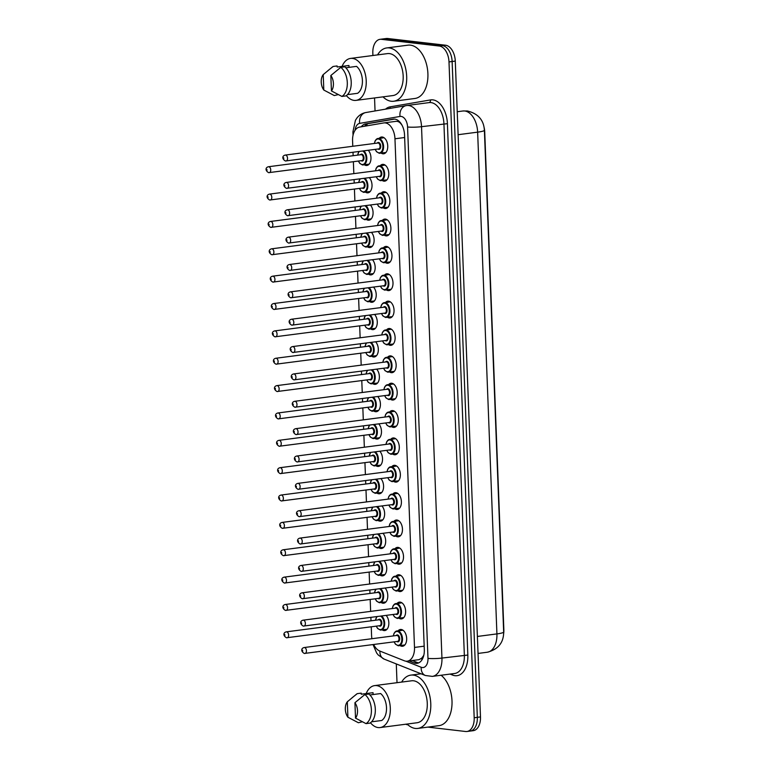 <?xml version="1.0" encoding="UTF-8"?>
<svg xmlns="http://www.w3.org/2000/svg" width="770" height="770" viewBox="0 0 770 770"><rect width="100%" height="100%" fill="white"/><g stroke="black" fill="none" stroke-linecap="round" stroke-linejoin="round"><path stroke-width="1.16" d="M368.262 150.275A8.46 5.121 82.6 0 1 370.919 159.371A8.46 5.121 82.6 0 1 366.876 165.463A8.46 5.121 82.6 0 1 366.106 165.473A8.46 5.121 82.6 0 1 364.364 164.79M369.311 177.639A8.46 5.121 82.6 0 1 371.977 186.725A8.46 5.121 82.6 0 1 367.925 192.827A8.46 5.121 82.6 0 1 367.155 192.827A8.46 5.121 82.6 0 1 365.413 192.144M370.36 204.993A8.46 5.121 82.6 0 1 373.026 214.089A8.46 5.121 82.6 0 1 368.984 220.181A8.46 5.121 82.6 0 1 368.214 220.191A8.46 5.121 82.6 0 1 366.462 219.508M371.419 232.357A8.46 5.121 82.6 0 1 374.076 241.443A8.46 5.121 82.6 0 1 370.033 247.545A8.46 5.121 82.6 0 1 369.263 247.545A8.46 5.121 82.6 0 1 367.511 246.872M372.468 259.711A8.46 5.121 82.6 0 1 375.125 268.807A8.46 5.121 82.6 0 1 371.082 274.9A8.46 5.121 82.6 0 1 370.312 274.909A8.46 5.121 82.6 0 1 368.57 274.226M373.517 287.075A8.46 5.121 82.6 0 1 376.174 296.171A8.46 5.121 82.6 0 1 372.131 302.264A8.46 5.121 82.6 0 1 371.361 302.264A8.46 5.121 82.6 0 1 369.619 301.59M374.567 314.43A8.46 5.121 82.6 0 1 377.233 323.525A8.46 5.121 82.6 0 1 373.181 329.618A8.46 5.121 82.6 0 1 372.411 329.627A8.46 5.121 82.6 0 1 370.668 328.944M375.616 341.793A8.46 5.121 82.6 0 1 378.282 350.889A8.46 5.121 82.6 0 1 374.239 356.982A8.46 5.121 82.6 0 1 373.469 356.982A8.46 5.121 82.6 0 1 371.717 356.308M376.674 369.157A8.46 5.121 82.6 0 1 379.331 378.243A8.46 5.121 82.6 0 1 375.288 384.336A8.46 5.121 82.6 0 1 374.518 384.346A8.46 5.121 82.6 0 1 372.767 383.662M377.724 396.512A8.46 5.121 82.6 0 1 380.38 405.607A8.46 5.121 82.6 0 1 376.338 411.7A8.46 5.121 82.6 0 1 375.567 411.7A8.46 5.121 82.6 0 1 373.825 411.026M378.773 423.875A8.46 5.121 82.6 0 1 381.429 432.961A8.46 5.121 82.6 0 1 377.387 439.054A8.46 5.121 82.6 0 1 376.617 439.064A8.46 5.121 82.6 0 1 374.875 438.38M379.822 451.23A8.46 5.121 82.6 0 1 382.488 460.325A8.46 5.121 82.6 0 1 378.436 466.418A8.46 5.121 82.6 0 1 377.666 466.418A8.46 5.121 82.6 0 1 375.924 465.744M380.871 478.594A8.46 5.121 82.6 0 1 383.537 487.68A8.46 5.121 82.6 0 1 379.494 493.772A8.46 5.121 82.6 0 1 378.725 493.782A8.46 5.121 82.6 0 1 376.973 493.098M381.93 505.948A8.46 5.121 82.6 0 1 384.586 515.043A8.46 5.121 82.6 0 1 380.544 521.136A8.46 5.121 82.6 0 1 379.774 521.136A8.46 5.121 82.6 0 1 378.022 520.462M382.979 533.312A8.46 5.121 82.6 0 1 385.635 542.398A8.46 5.121 82.6 0 1 381.593 548.49A8.46 5.121 82.6 0 1 380.823 548.5A8.46 5.121 82.6 0 1 379.081 547.817M384.028 560.666A8.46 5.121 82.6 0 1 386.684 569.762A8.46 5.121 82.6 0 1 382.642 575.854A8.46 5.121 82.6 0 1 381.872 575.854A8.46 5.121 82.6 0 1 380.13 575.18M385.077 588.03A8.46 5.121 82.6 0 1 387.743 597.116A8.46 5.121 82.6 0 1 383.691 603.208A8.46 5.121 82.6 0 1 382.921 603.218A8.46 5.121 82.6 0 1 381.179 602.535M386.126 615.384A8.46 5.121 82.6 0 1 388.792 624.48A8.46 5.121 82.6 0 1 384.75 630.572A8.46 5.121 82.6 0 1 383.98 630.572A8.46 5.121 82.6 0 1 382.228 629.899M379.215 138.311A8.46 5.121 82.6 0 1 381.477 137.012A8.46 5.121 82.6 0 1 382.247 137.012A8.46 5.121 82.6 0 1 387.705 145.376A8.46 5.121 82.6 0 1 383.662 153.798A8.46 5.121 82.6 0 1 382.892 153.798A8.46 5.121 82.6 0 1 381.14 153.115M380.264 165.666A8.46 5.121 82.6 0 1 382.526 164.376A8.46 5.121 82.6 0 1 383.296 164.366A8.46 5.121 82.6 0 1 388.754 172.73A8.46 5.121 82.6 0 1 384.711 181.152A8.46 5.121 82.6 0 1 383.941 181.162A8.46 5.121 82.6 0 1 382.199 180.478M381.314 193.029A8.46 5.121 82.6 0 1 383.575 191.73A8.46 5.121 82.6 0 1 384.346 191.73A8.46 5.121 82.6 0 1 389.812 200.094A8.46 5.121 82.6 0 1 385.76 208.516A8.46 5.121 82.6 0 1 384.99 208.516A8.46 5.121 82.6 0 1 383.248 207.833M382.363 220.384A8.46 5.121 82.6 0 1 384.625 219.094A8.46 5.121 82.6 0 1 385.395 219.084A8.46 5.121 82.6 0 1 390.862 227.448A8.46 5.121 82.6 0 1 386.81 235.87A8.46 5.121 82.6 0 1 386.039 235.88A8.46 5.121 82.6 0 1 384.297 235.197M383.422 247.747A8.46 5.121 82.6 0 1 385.674 246.448A8.46 5.121 82.6 0 1 386.444 246.448A8.46 5.121 82.6 0 1 391.911 254.812A8.46 5.121 82.6 0 1 387.868 263.234A8.46 5.121 82.6 0 1 387.089 263.234A8.46 5.121 82.6 0 1 385.347 262.551M384.471 275.111A8.46 5.121 82.6 0 1 386.733 273.812A8.46 5.121 82.6 0 1 387.503 273.802A8.46 5.121 82.6 0 1 392.96 282.167A8.46 5.121 82.6 0 1 388.917 290.588A8.46 5.121 82.6 0 1 388.147 290.598A8.46 5.121 82.6 0 1 386.396 289.915M385.52 302.466A8.46 5.121 82.6 0 1 387.782 301.166A8.46 5.121 82.6 0 1 388.552 301.166A8.46 5.121 82.6 0 1 394.009 309.53A8.46 5.121 82.6 0 1 389.967 317.952A8.46 5.121 82.6 0 1 389.197 317.952A8.46 5.121 82.6 0 1 387.454 317.269M386.569 329.829A8.46 5.121 82.6 0 1 388.831 328.53A8.46 5.121 82.6 0 1 389.601 328.521A8.46 5.121 82.6 0 1 395.068 336.885A8.46 5.121 82.6 0 1 391.016 345.306A8.46 5.121 82.6 0 1 390.246 345.316A8.46 5.121 82.6 0 1 388.503 344.633M387.618 357.184A8.46 5.121 82.6 0 1 389.88 355.884A8.46 5.121 82.6 0 1 390.65 355.884A8.46 5.121 82.6 0 1 396.117 364.248A8.46 5.121 82.6 0 1 392.065 372.67A8.46 5.121 82.6 0 1 391.295 372.67A8.46 5.121 82.6 0 1 389.553 371.987M388.677 384.548A8.46 5.121 82.6 0 1 390.929 383.248A8.46 5.121 82.6 0 1 391.699 383.239A8.46 5.121 82.6 0 1 397.166 391.603A8.46 5.121 82.6 0 1 393.123 400.025A8.46 5.121 82.6 0 1 392.344 400.034A8.46 5.121 82.6 0 1 390.602 399.351M389.726 411.902A8.46 5.121 82.6 0 1 391.978 410.603A8.46 5.121 82.6 0 1 392.758 410.603A8.46 5.121 82.6 0 1 398.215 418.967A8.46 5.121 82.6 0 1 394.173 427.389A8.46 5.121 82.6 0 1 393.403 427.389A8.46 5.121 82.6 0 1 391.651 426.715M390.775 439.266A8.46 5.121 82.6 0 1 393.037 437.966A8.46 5.121 82.6 0 1 393.807 437.957A8.46 5.121 82.6 0 1 399.264 446.321A8.46 5.121 82.6 0 1 395.222 454.743A8.46 5.121 82.6 0 1 394.452 454.752A8.46 5.121 82.6 0 1 392.7 454.069M391.824 466.62A8.46 5.121 82.6 0 1 394.086 465.321A8.46 5.121 82.6 0 1 394.856 465.321A8.46 5.121 82.6 0 1 400.323 473.685A8.46 5.121 82.6 0 1 396.271 482.107A8.46 5.121 82.6 0 1 395.501 482.107A8.46 5.121 82.6 0 1 393.759 481.433M392.873 493.984A8.46 5.121 82.6 0 1 395.135 492.685A8.46 5.121 82.6 0 1 395.905 492.675A8.46 5.121 82.6 0 1 401.372 501.039A8.46 5.121 82.6 0 1 397.32 509.461A8.46 5.121 82.6 0 1 396.55 509.471A8.46 5.121 82.6 0 1 394.808 508.787M393.932 521.338A8.46 5.121 82.6 0 1 396.184 520.039A8.46 5.121 82.6 0 1 396.954 520.039A8.46 5.121 82.6 0 1 402.421 528.403A8.46 5.121 82.6 0 1 398.369 536.825A8.46 5.121 82.6 0 1 397.599 536.825A8.46 5.121 82.6 0 1 395.857 536.151M394.981 548.702A8.46 5.121 82.6 0 1 397.233 547.403A8.46 5.121 82.6 0 1 398.013 547.393A8.46 5.121 82.6 0 1 403.47 555.757A8.46 5.121 82.6 0 1 399.428 564.179A8.46 5.121 82.6 0 1 398.658 564.189A8.46 5.121 82.6 0 1 396.906 563.505M396.03 576.056A8.46 5.121 82.6 0 1 398.292 574.757A8.46 5.121 82.6 0 1 399.062 574.757A8.46 5.121 82.6 0 1 404.519 583.121A8.46 5.121 82.6 0 1 400.477 591.543A8.46 5.121 82.6 0 1 399.707 591.543A8.46 5.121 82.6 0 1 397.955 590.869M397.079 603.42A8.46 5.121 82.6 0 1 399.341 602.121A8.46 5.121 82.6 0 1 400.111 602.111A8.46 5.121 82.6 0 1 405.578 610.475A8.46 5.121 82.6 0 1 401.526 618.897A8.46 5.121 82.6 0 1 400.756 618.907A8.46 5.121 82.6 0 1 399.014 618.223M398.128 630.774A8.46 5.121 82.6 0 1 400.39 629.475A8.46 5.121 82.6 0 1 401.16 629.475A8.46 5.121 82.6 0 1 406.627 637.839A8.46 5.121 82.6 0 1 402.575 646.261A8.46 5.121 82.6 0 1 401.805 646.261A8.46 5.121 82.6 0 1 400.063 645.587M373.691 644.5A14.928 9.028 -97.4 0 0 379.687 650.987L404.337 660.775A14.928 9.028 -97.4 0 0 405.925 661.189A14.928 9.028 -97.4 0 0 407.292 661.18A14.928 9.028 -97.4 0 0 414.501 647.435L394.962 138.783A14.928 9.028 -97.4 0 0 383.893 122.921A14.928 9.028 -97.4 0 0 383.672 122.95L359.561 127.088A14.928 9.028 -97.4 0 0 352.573 140.804L352.785 146.271M402.065 125.298L401.189 124.124C399.611 121.978 397.772 121.063 395.664 121.391L383.893 122.921M407.292 661.18L419.034 659.649L421.71 658.167L423.433 655.838A4.976 3.013 -97.4 0 0 423.721 655.636M503.676 633.392A13.437 8.123 -97.4 0 0 503.85 629.735L484.725 131.94A13.437 8.123 -97.4 0 0 484.118 127.551M423.866 655.02A14.928 9.028 82.6 0 1 423.433 655.838M371.246 626.809L371.573 635.519A14.928 9.028 -97.4 0 0 371.91 638.715M353.016 152.267L353.141 155.713M353.372 161.7L353.834 173.635M354.065 179.622L354.2 183.067M354.431 189.064L354.883 200.989M355.114 206.986L355.249 210.431M355.48 216.418L355.933 228.353M356.164 234.34L356.298 237.786M356.529 243.782L356.991 255.707M357.213 261.704L357.347 265.15M357.578 271.136L358.04 283.071M358.271 289.058L358.397 292.504M358.628 298.5L359.089 310.425M359.32 316.422L359.455 319.868M359.686 325.854L360.139 337.789M360.37 343.776L360.504 347.222M360.735 353.218L361.188 365.144M361.419 371.14L361.553 374.586M361.784 380.572L362.247 392.507M362.468 398.504L362.603 401.94M362.834 407.936L363.296 419.862M363.527 425.858L363.652 429.304M363.883 435.3L364.345 447.226M364.576 453.222L364.711 456.658M364.942 462.655L365.394 474.58M365.625 480.576L365.76 484.022M365.991 490.018L366.443 501.944M366.674 507.94L366.809 511.376M367.04 517.373L367.502 529.298M367.723 535.294L367.858 538.74M368.089 544.737L368.551 556.662M368.782 562.658L368.907 566.094M369.138 572.091L369.6 584.016M369.831 590.013L369.966 593.458M370.187 599.455L370.649 611.38M370.88 617.376L371.015 620.812M372.911 55.507L372.824 53.072A14.928 9.028 82.6 0 1 380.034 39.328L383.181 38.914A14.928 9.028 82.6 0 1 384.538 38.914L442.432 45.632A14.928 9.028 82.6 0 1 452.134 61.504L477.333 717.332A14.928 9.028 82.6 0 1 470.124 731.086L473.271 730.672A14.928 9.028 82.6 0 0 480.48 716.928L455.282 61.09A14.928 9.028 82.6 0 0 445.57 45.218L387.685 38.5A14.928 9.028 82.6 0 0 386.319 38.51L383.181 38.914A14.928 9.028 82.6 0 1 384.538 38.914L442.432 45.632A14.928 9.028 82.6 0 1 452.134 61.504L477.333 717.332A14.928 9.028 82.6 0 1 470.124 731.086A14.928 9.028 82.6 0 1 468.757 731.086M409.12 660.939L414.135 662.941A14.928 9.028 -97.4 0 0 415.733 663.345A14.928 9.028 -97.4 0 0 417.099 663.336A14.928 9.028 -97.4 0 0 424.308 649.591L404.539 135.01A14.928 9.028 -97.4 0 0 393.47 119.138A14.928 9.028 -97.4 0 0 393.249 119.167L365.529 123.931A14.928 9.028 -97.4 0 0 361.265 126.8M407.917 724.801L407.725 724.782A14.928 9.028 82.6 0 1 405.771 724.214M380.034 39.328A14.928 9.028 82.6 0 1 381.391 39.318L439.285 46.036A14.928 9.028 82.6 0 1 448.997 61.918L474.185 717.746A14.928 9.028 82.6 0 1 466.976 731.49A14.928 9.028 82.6 0 1 465.619 731.5L427.831 727.111M397.012 682.692L396.29 663.933M375.048 110.957L374.547 97.963M364.528 126.242A14.928 9.028 82.6 0 1 368.676 123.518L394.433 119.1M418.639 662.903A14.928 9.028 82.6 0 1 417.282 662.527L412.268 660.535M401.642 682.085A26.883 16.247 82.6 0 1 410.853 675.117A26.883 16.247 82.6 0 1 413.298 675.107A26.883 16.247 82.6 0 1 430.651 701.672A26.883 16.247 82.6 0 1 417.792 728.42A26.883 16.247 82.6 0 1 415.348 728.439A26.883 16.247 82.6 0 1 407.118 724.041M441.094 675.242A26.883 16.247 82.6 0 1 452 704.29A26.883 16.247 82.6 0 1 439.025 725.658L417.792 728.42M366.193 693.568A21.156 12.792 82.6 0 1 374.634 685.608A21.156 12.792 82.6 0 1 376.559 685.598A21.156 12.792 82.6 0 1 390.217 706.514A21.156 12.792 82.6 0 1 380.101 727.563A21.156 12.792 82.6 0 1 378.166 727.573A21.156 12.792 82.6 0 1 370.476 722.76M374.634 685.608L411.584 680.796A21.156 12.792 82.6 0 1 413.519 680.786A21.156 12.792 82.6 0 1 427.177 701.691A21.156 12.792 82.6 0 1 417.051 722.751L380.101 727.563M347.308 701.817L347.905 717.236A9.952 6.016 82.6 0 1 347.308 701.817L356.366 694.28A15.929 9.635 82.6 0 1 357.27 693.645L361.207 693.135L361.245 694.213L373.036 692.673L373.113 694.54M362.304 721.788L358.387 722.741L347.905 717.236M352.034 697.803L357.27 693.645M371.564 721.817L381.689 720.499A14.928 9.028 82.6 0 0 386.502 707.649A14.928 9.028 82.6 0 0 380.659 693.558L369.879 694.963M354.931 702.702A9.952 6.016 82.6 0 1 355.519 718.121L354.931 702.702L364.884 694.53A15.929 9.635 82.6 0 1 371.39 709.767A15.929 9.635 82.6 0 1 366.01 723.627L369.937 723.117A15.929 9.635 82.6 0 0 375.317 709.257A15.929 9.635 82.6 0 0 368.82 694.02L364.884 694.53M355.519 718.121L366.01 723.627M377.55 54.901A26.883 16.247 82.6 0 1 386.752 47.932A26.883 16.247 82.6 0 1 389.206 47.913A26.883 16.247 82.6 0 1 406.56 74.488A26.883 16.247 82.6 0 1 393.701 101.236A26.883 16.247 82.6 0 1 391.256 101.255A26.883 16.247 82.6 0 1 383.017 96.856M386.752 47.932L407.985 45.161A26.883 16.247 82.6 0 1 410.429 45.151A26.883 16.247 82.6 0 1 427.783 71.716A26.883 16.247 82.6 0 1 414.934 98.473L393.701 101.236M342.101 66.384A21.156 12.792 82.6 0 1 350.533 58.424A21.156 12.792 82.6 0 1 352.467 58.414A21.156 12.792 82.6 0 1 366.125 79.32A21.156 12.792 82.6 0 1 356 100.379A21.156 12.792 82.6 0 1 354.075 100.389A21.156 12.792 82.6 0 1 346.375 95.576M350.533 58.424L387.493 53.602A21.156 12.792 82.6 0 1 389.418 53.592A21.156 12.792 82.6 0 1 403.076 74.507A21.156 12.792 82.6 0 1 392.96 95.557L356 100.379M323.217 74.623L323.814 90.052A9.952 6.016 82.6 0 1 323.217 74.623L332.274 67.086A15.929 9.635 82.6 0 1 333.179 66.461L337.106 65.941L337.154 67.029L348.945 65.489L349.012 67.356M338.213 94.604L334.296 95.557L323.814 90.052M327.943 70.619L333.179 66.461M347.472 94.623L357.598 93.305A14.928 9.028 82.6 0 0 362.41 80.455A14.928 9.028 82.6 0 0 356.558 66.374L345.788 67.779M330.831 75.508A9.952 6.016 82.6 0 1 331.427 90.927L330.831 75.508L340.792 67.346A15.929 9.635 82.6 0 1 347.299 82.582A15.929 9.635 82.6 0 1 341.909 96.433L345.846 95.923A15.929 9.635 82.6 0 0 351.226 82.063A15.929 9.635 82.6 0 0 344.729 66.826L340.792 67.346M331.427 90.927L341.909 96.433M421.71 658.167A14.928 11.271 111.7 0 0 421.912 659.948M367.213 123.98A14.928 11.887 80.3 0 0 366.664 125.876M424.174 646.174L414.501 647.435M404.635 137.522L394.962 138.783M462.886 110.995L467.371 110.967C478.103 113.604 483.772 120.033 484.388 130.245A17.421 2.079 177.8 0 1 477.641 132.151A19.914 12.041 -97.4 0 0 464.695 110.986A19.914 12.041 -97.4 0 0 462.886 110.995L457.226 111.737M477.39 636.453L496.919 633.903A17.421 2.079 -2.2 0 0 503.667 631.997C503.686 642.623 498.238 649.37 487.304 652.229A19.914 12.041 -97.4 0 0 496.919 633.903L477.641 132.151L458.111 134.702M455.282 61.09L448.997 61.918M445.57 45.218L439.285 46.036M480.48 716.928L474.185 717.746M387.685 38.5L381.391 39.318M405.877 661.18L421.2 667.272A9.952 6.016 -97.4 0 0 422.268 667.551A9.952 6.016 -97.4 0 0 427.976 658.379L407.571 126.992A9.952 6.016 -97.4 0 0 401.093 116.414A9.952 6.016 -97.4 0 0 400.044 116.443L359.657 123.373A9.952 6.016 -97.4 0 0 355.076 130.294M407.571 126.992A9.952 1.184 177.8 0 0 421.527 126.675L441.942 658.061A19.914 12.041 82.6 0 1 432.326 676.387L454.733 673.471A19.914 12.041 -97.4 0 0 464.349 655.135L443.934 123.758A19.914 12.041 -97.4 0 0 430.988 102.593A19.914 12.041 -97.4 0 0 429.169 102.602L406.762 105.519A19.914 12.041 82.6 0 1 408.581 105.509A19.914 12.041 82.6 0 1 421.527 126.675L447.418 123.681L467.833 655.058L441.942 658.061A9.952 1.184 177.8 0 1 427.976 658.379M366.097 112.497A9.952 7.931 80.3 0 0 365.837 112.535L406.223 105.606A9.952 7.931 80.3 0 1 406.473 105.567A19.914 12.041 82.6 0 1 406.762 105.519L406.223 105.606A9.952 7.931 80.3 0 0 400.044 116.443M467.833 655.058A22.397 13.542 82.6 0 1 454.983 675.694A22.397 13.542 82.6 0 1 452.587 675.078L450.065 674.077M385.539 109.157A22.397 13.542 82.6 0 1 390.111 106.857L430.488 99.927A22.397 13.542 82.6 0 1 447.418 123.681M390.111 106.857A2.493 1.983 -99.7 0 1 389.928 108.397M430.488 99.927A2.493 1.983 -99.7 0 1 429.015 102.622M452.346 673.779A2.493 1.877 -68.3 0 1 452.587 675.078M353.959 132.353A9.952 1.184 177.8 0 1 352.92 131.872L355.442 120.284L356.962 117.964C359.282 115.028 362.237 113.219 365.837 112.535A9.952 7.931 80.3 0 0 359.657 123.373M379.918 651.074A9.952 7.517 111.7 0 0 384.115 659.091L425.387 675.502A9.952 7.517 111.7 0 1 421.2 667.272M417.282 662.527L414.135 662.941M368.676 123.518L365.529 123.931M393.855 634.134A7.469 4.514 82.6 0 1 396.983 630.928A7.469 4.514 82.6 0 1 397.657 630.919A7.469 4.514 82.6 0 1 402.479 638.301A7.469 4.514 82.6 0 1 398.908 645.732A7.469 4.514 82.6 0 1 398.234 645.741M394.163 641.834A6.969 4.216 -97.4 0 0 397.82 645.299A6.969 4.216 -97.4 0 0 401.815 638.879A6.969 4.216 -97.4 0 0 397.291 631.467A6.969 4.216 -97.4 0 0 393.393 635.914M396.088 635.558A3.484 2.108 82.6 0 1 397.416 634.923A3.484 2.108 82.6 0 1 399.688 638.628A3.484 2.108 82.6 0 1 397.686 641.843A3.484 2.108 82.6 0 1 396.868 641.487M397.272 641.4A2.984 1.809 -97.4 0 0 397.541 641.391A2.984 1.809 -97.4 0 0 398.976 638.426A2.984 1.809 -97.4 0 0 397.05 635.471A2.984 1.809 -97.4 0 0 396.771 635.471A2.984 1.809 -97.4 0 0 396.512 635.539M397.541 641.391L304.342 653.461C300.781 651.497 301.012 648.167 304.227 647.532A2.984 1.809 82.6 0 1 304.497 647.532A2.984 1.809 82.6 0 1 306.422 650.486A2.984 1.809 82.6 0 1 304.997 653.451A2.984 1.809 82.6 0 1 304.728 653.461M302.629 650.255L302.668 651.247L302.629 650.255M381.574 615.981A7.469 4.514 82.6 0 1 384.682 624.037A7.469 4.514 82.6 0 1 381.083 630.043A7.469 4.514 82.6 0 1 380.399 630.053M376.338 626.145A6.969 4.216 -97.4 0 0 379.985 629.61A6.969 4.216 -97.4 0 0 383.989 624.047A6.969 4.216 -97.4 0 0 380.515 616.115M378.262 619.869A3.484 2.108 82.6 0 1 379.591 619.234A3.484 2.108 82.6 0 1 381.853 622.94A3.484 2.108 82.6 0 1 379.851 626.154A3.484 2.108 82.6 0 1 379.033 625.798M379.446 625.712A2.984 1.809 -97.4 0 0 379.716 625.702A2.984 1.809 -97.4 0 0 381.14 622.738A2.984 1.809 -97.4 0 0 379.215 619.783A2.984 1.809 -97.4 0 0 378.946 619.783A2.984 1.809 -97.4 0 0 378.676 619.85M378.946 619.783L286.392 631.843A2.984 1.809 82.6 0 1 286.661 631.843A2.984 1.809 82.6 0 1 288.596 634.798A2.984 1.809 82.6 0 1 287.162 637.762A2.984 1.809 82.6 0 1 286.892 637.772M284.833 635.558L284.794 634.567L284.833 635.558M376.03 618.445A7.469 4.514 82.6 0 1 377.002 616.577M377.262 616.539A6.969 4.216 -97.4 0 0 375.558 620.225M392.806 606.77A7.469 4.514 82.6 0 1 395.934 603.565A7.469 4.514 82.6 0 1 396.608 603.565A7.469 4.514 82.6 0 1 401.43 610.947A7.469 4.514 82.6 0 1 397.859 618.377A7.469 4.514 82.6 0 1 397.176 618.377M393.114 614.479A6.969 4.216 -97.4 0 0 396.771 617.935A6.969 4.216 -97.4 0 0 400.766 611.515A6.969 4.216 -97.4 0 0 396.232 604.113A6.969 4.216 -97.4 0 0 392.344 608.55M395.039 608.204A3.484 2.108 82.6 0 1 396.367 607.568A3.484 2.108 82.6 0 1 398.639 611.274A3.484 2.108 82.6 0 1 396.637 614.479A3.484 2.108 82.6 0 1 395.809 614.123M396.223 614.037A2.984 1.809 -97.4 0 0 396.492 614.037A2.984 1.809 -97.4 0 0 397.926 611.062A2.984 1.809 -97.4 0 0 395.992 608.107A2.984 1.809 -97.4 0 0 395.722 608.107A2.984 1.809 -97.4 0 0 395.462 608.184M396.492 614.037L303.293 626.097C299.732 624.143 299.954 620.803 303.178 620.168A2.984 1.809 82.6 0 1 303.447 620.168A2.984 1.809 82.6 0 1 305.372 623.122A2.984 1.809 82.6 0 1 303.948 626.097A2.984 1.809 82.6 0 1 303.678 626.097M301.58 622.891L301.609 623.883L301.58 622.891M391.757 579.415A7.469 4.514 82.6 0 1 394.875 576.21A7.469 4.514 82.6 0 1 395.559 576.201A7.469 4.514 82.6 0 1 400.381 583.583A7.469 4.514 82.6 0 1 396.81 591.014A7.469 4.514 82.6 0 1 396.127 591.023M392.065 587.115A6.969 4.216 -97.4 0 0 395.713 590.58A6.969 4.216 -97.4 0 0 399.717 584.16A6.969 4.216 -97.4 0 0 395.183 576.749A6.969 4.216 -97.4 0 0 391.295 581.196M393.99 580.84A3.484 2.108 82.6 0 1 395.318 580.205A3.484 2.108 82.6 0 1 397.58 583.91A3.484 2.108 82.6 0 1 395.588 587.115A3.484 2.108 82.6 0 1 394.76 586.769M395.174 586.673A2.984 1.809 -97.4 0 0 395.443 586.673A2.984 1.809 -97.4 0 0 396.868 583.708A2.984 1.809 -97.4 0 0 394.943 580.753A2.984 1.809 -97.4 0 0 394.673 580.753A2.984 1.809 -97.4 0 0 394.413 580.821M395.443 586.673L302.244 598.742C298.683 596.779 298.904 593.449 302.119 592.813A2.984 1.809 82.6 0 1 302.398 592.813A2.984 1.809 82.6 0 1 304.323 595.768A2.984 1.809 82.6 0 1 302.899 598.733A2.984 1.809 82.6 0 1 302.62 598.733M300.521 595.537L300.56 596.529L300.521 595.537M390.708 552.051A7.469 4.514 82.6 0 1 393.826 548.846A7.469 4.514 82.6 0 1 394.51 548.846A7.469 4.514 82.6 0 1 399.332 556.229A7.469 4.514 82.6 0 1 395.761 563.659A7.469 4.514 82.6 0 1 395.077 563.659M391.016 559.761A6.969 4.216 -97.4 0 0 394.664 563.216A6.969 4.216 -97.4 0 0 398.668 556.797A6.969 4.216 -97.4 0 0 394.134 549.385A6.969 4.216 -97.4 0 0 390.236 553.832M392.941 553.486A3.484 2.108 82.6 0 1 394.269 552.85A3.484 2.108 82.6 0 1 396.531 556.556A3.484 2.108 82.6 0 1 394.529 559.761A3.484 2.108 82.6 0 1 393.711 559.405M394.125 559.318A2.984 1.809 -97.4 0 0 394.394 559.318A2.984 1.809 -97.4 0 0 395.819 556.344A2.984 1.809 -97.4 0 0 393.894 553.389A2.984 1.809 -97.4 0 0 393.624 553.389A2.984 1.809 -97.4 0 0 393.355 553.466M394.394 559.318L301.195 571.379C297.634 569.415 297.855 566.085 301.07 565.45A2.984 1.809 82.6 0 1 301.349 565.45A2.984 1.809 82.6 0 1 303.274 568.404A2.984 1.809 82.6 0 1 301.84 571.379A2.984 1.809 82.6 0 1 301.57 571.379M299.472 568.173L299.511 569.165L299.472 568.173M389.659 524.688A7.469 4.514 82.6 0 1 392.777 521.492A7.469 4.514 82.6 0 1 393.46 521.482A7.469 4.514 82.6 0 1 398.283 528.865A7.469 4.514 82.6 0 1 394.712 536.295A7.469 4.514 82.6 0 1 394.028 536.305M389.957 532.397A6.969 4.216 -97.4 0 0 393.614 535.862A6.969 4.216 -97.4 0 0 397.618 529.442A6.969 4.216 -97.4 0 0 393.085 522.031A6.969 4.216 -97.4 0 0 389.187 526.478M391.892 526.122A3.484 2.108 82.6 0 1 393.22 525.487A3.484 2.108 82.6 0 1 395.482 529.192A3.484 2.108 82.6 0 1 393.48 532.397A3.484 2.108 82.6 0 1 392.661 532.051M393.066 531.954A2.984 1.809 -97.4 0 0 393.345 531.954A2.984 1.809 -97.4 0 0 394.769 528.99A2.984 1.809 -97.4 0 0 392.844 526.035A2.984 1.809 -97.4 0 0 392.565 526.035A2.984 1.809 -97.4 0 0 392.305 526.103M393.345 531.954L300.136 544.024C296.575 542.061 296.806 538.731 300.021 538.095A2.984 1.809 82.6 0 1 300.29 538.095A2.984 1.809 82.6 0 1 302.225 541.05A2.984 1.809 82.6 0 1 300.791 544.015A2.984 1.809 82.6 0 1 300.521 544.015M298.423 540.819L298.462 541.81L298.423 540.819M380.524 588.617A7.469 4.514 82.6 0 1 383.633 596.683A7.469 4.514 82.6 0 1 380.024 602.689A7.469 4.514 82.6 0 1 379.35 602.689M375.279 598.791A6.969 4.216 -97.4 0 0 378.936 602.246A6.969 4.216 -97.4 0 0 382.94 596.683A6.969 4.216 -97.4 0 0 379.466 588.761M377.213 592.515A3.484 2.108 82.6 0 1 378.542 591.88A3.484 2.108 82.6 0 1 380.803 595.585A3.484 2.108 82.6 0 1 378.802 598.791A3.484 2.108 82.6 0 1 377.983 598.434M378.388 598.348A2.984 1.809 -97.4 0 0 378.667 598.348A2.984 1.809 -97.4 0 0 380.091 595.374A2.984 1.809 -97.4 0 0 378.166 592.419A2.984 1.809 -97.4 0 0 377.887 592.428A2.984 1.809 -97.4 0 0 377.627 592.496M377.887 592.428L285.343 604.488A2.984 1.809 82.6 0 1 285.612 604.479A2.984 1.809 82.6 0 1 287.547 607.434A2.984 1.809 82.6 0 1 286.113 610.408A2.984 1.809 82.6 0 1 285.843 610.408M283.784 608.194L283.745 607.212L283.784 608.194M374.98 591.081A7.469 4.514 82.6 0 1 375.943 589.214M376.212 589.185A6.969 4.216 -97.4 0 0 374.509 592.862M379.466 561.263A7.469 4.514 82.6 0 1 382.584 569.319A7.469 4.514 82.6 0 1 378.975 575.325A7.469 4.514 82.6 0 1 378.301 575.334M374.23 571.427A6.969 4.216 -97.4 0 0 377.887 574.892A6.969 4.216 -97.4 0 0 381.882 569.328A6.969 4.216 -97.4 0 0 378.417 561.397M376.155 565.151A3.484 2.108 82.6 0 1 377.483 564.516A3.484 2.108 82.6 0 1 379.754 568.221A3.484 2.108 82.6 0 1 377.752 571.436A3.484 2.108 82.6 0 1 376.925 571.08M377.339 570.994A2.984 1.809 -97.4 0 0 377.608 570.984A2.984 1.809 -97.4 0 0 379.042 568.019A2.984 1.809 -97.4 0 0 377.117 565.065A2.984 1.809 -97.4 0 0 376.838 565.065A2.984 1.809 -97.4 0 0 376.578 565.132M376.838 565.065L284.294 577.125A2.984 1.809 82.6 0 1 284.563 577.125A2.984 1.809 82.6 0 1 286.488 580.079A2.984 1.809 82.6 0 1 285.064 583.044A2.984 1.809 82.6 0 1 284.794 583.054M282.734 580.84L282.696 579.849L282.734 580.84M373.922 563.727A7.469 4.514 82.6 0 1 374.894 561.859M375.163 561.821A6.969 4.216 -97.4 0 0 373.46 565.507M378.417 533.899A7.469 4.514 82.6 0 1 381.535 541.965A7.469 4.514 82.6 0 1 377.926 547.971A7.469 4.514 82.6 0 1 377.242 547.971M373.181 544.072A6.969 4.216 -97.4 0 0 376.838 547.528A6.969 4.216 -97.4 0 0 380.832 541.965A6.969 4.216 -97.4 0 0 377.367 534.043M375.106 537.797A3.484 2.108 82.6 0 1 376.434 537.162A3.484 2.108 82.6 0 1 378.705 540.867A3.484 2.108 82.6 0 1 376.703 544.072A3.484 2.108 82.6 0 1 375.875 543.716M376.289 543.63A2.984 1.809 -97.4 0 0 376.559 543.63A2.984 1.809 -97.4 0 0 377.993 540.656A2.984 1.809 -97.4 0 0 376.058 537.701A2.984 1.809 -97.4 0 0 375.789 537.71A2.984 1.809 -97.4 0 0 375.529 537.778M375.789 537.71L283.244 549.77A2.984 1.809 82.6 0 1 283.514 549.761A2.984 1.809 82.6 0 1 285.439 552.716A2.984 1.809 82.6 0 1 284.014 555.69A2.984 1.809 82.6 0 1 283.745 555.69M281.676 553.476L281.647 552.494L281.676 553.476M372.873 536.363A7.469 4.514 82.6 0 1 373.845 534.496M374.114 534.467A6.969 4.216 -97.4 0 0 372.411 538.143M388.6 497.333A7.469 4.514 82.6 0 1 391.728 494.128A7.469 4.514 82.6 0 1 392.411 494.128A7.469 4.514 82.6 0 1 397.224 501.511A7.469 4.514 82.6 0 1 393.653 508.941A7.469 4.514 82.6 0 1 392.979 508.941M388.908 505.043A6.969 4.216 -97.4 0 0 392.565 508.498A6.969 4.216 -97.4 0 0 396.56 502.079A6.969 4.216 -97.4 0 0 392.036 494.667A6.969 4.216 -97.4 0 0 388.138 499.114M390.833 498.768A3.484 2.108 82.6 0 1 392.161 498.132A3.484 2.108 82.6 0 1 394.433 501.828A3.484 2.108 82.6 0 1 392.431 505.043A3.484 2.108 82.6 0 1 391.612 504.687M392.017 504.6A2.984 1.809 -97.4 0 0 392.286 504.6A2.984 1.809 -97.4 0 0 393.72 501.626A2.984 1.809 -97.4 0 0 391.795 498.671A2.984 1.809 -97.4 0 0 391.516 498.671A2.984 1.809 -97.4 0 0 391.256 498.739M392.286 504.6L299.087 516.66C295.526 514.697 295.757 511.367 298.972 510.731A2.984 1.809 82.6 0 1 299.241 510.731A2.984 1.809 82.6 0 1 301.166 513.686A2.984 1.809 82.6 0 1 299.742 516.66A2.984 1.809 82.6 0 1 299.472 516.66M297.374 513.455L297.413 514.447L297.374 513.455M387.551 469.969A7.469 4.514 82.6 0 1 390.679 466.774A7.469 4.514 82.6 0 1 391.353 466.764A7.469 4.514 82.6 0 1 396.175 474.147A7.469 4.514 82.6 0 1 392.604 481.577A7.469 4.514 82.6 0 1 391.92 481.587M387.859 477.679A6.969 4.216 -97.4 0 0 391.516 481.144A6.969 4.216 -97.4 0 0 395.511 474.724A6.969 4.216 -97.4 0 0 390.977 467.313A6.969 4.216 -97.4 0 0 387.089 471.76M389.784 471.404A3.484 2.108 82.6 0 1 391.112 470.768A3.484 2.108 82.6 0 1 393.383 474.474A3.484 2.108 82.6 0 1 391.381 477.679A3.484 2.108 82.6 0 1 390.554 477.333M390.967 477.236A2.984 1.809 -97.4 0 0 391.237 477.236A2.984 1.809 -97.4 0 0 392.671 474.262A2.984 1.809 -97.4 0 0 390.736 471.317A2.984 1.809 -97.4 0 0 390.467 471.317A2.984 1.809 -97.4 0 0 390.207 471.384M391.237 477.236L298.038 489.306C294.477 487.343 294.698 484.003 297.923 483.377A2.984 1.809 82.6 0 1 298.192 483.377A2.984 1.809 82.6 0 1 300.117 486.322A2.984 1.809 82.6 0 1 298.693 489.297A2.984 1.809 82.6 0 1 298.423 489.297M296.325 486.101L296.354 487.083L296.325 486.101M386.502 442.615A7.469 4.514 82.6 0 1 389.62 439.41A7.469 4.514 82.6 0 1 390.303 439.41A7.469 4.514 82.6 0 1 395.125 446.793A7.469 4.514 82.6 0 1 391.555 454.223A7.469 4.514 82.6 0 1 390.871 454.223M386.81 450.325A6.969 4.216 -97.4 0 0 390.457 453.78A6.969 4.216 -97.4 0 0 394.461 447.36A6.969 4.216 -97.4 0 0 389.928 439.949A6.969 4.216 -97.4 0 0 386.039 444.396M388.735 444.049A3.484 2.108 82.6 0 1 390.063 443.414A3.484 2.108 82.6 0 1 392.325 447.11A3.484 2.108 82.6 0 1 390.332 450.325A3.484 2.108 82.6 0 1 389.505 449.969M389.918 449.882A2.984 1.809 -97.4 0 0 390.188 449.882A2.984 1.809 -97.4 0 0 391.612 446.908A2.984 1.809 -97.4 0 0 389.687 443.953A2.984 1.809 -97.4 0 0 389.418 443.953A2.984 1.809 -97.4 0 0 389.158 444.021M390.188 449.882L296.989 461.942C293.428 459.979 293.649 456.649 296.864 456.013A2.984 1.809 82.6 0 1 297.143 456.013A2.984 1.809 82.6 0 1 299.068 458.968A2.984 1.809 82.6 0 1 297.644 461.942A2.984 1.809 82.6 0 1 297.364 461.942M295.266 458.737L295.305 459.728L295.266 458.737M377.367 506.544A7.469 4.514 82.6 0 1 380.486 514.601A7.469 4.514 82.6 0 1 376.877 520.607A7.469 4.514 82.6 0 1 376.193 520.616M372.131 516.709A6.969 4.216 -97.4 0 0 375.779 520.174A6.969 4.216 -97.4 0 0 379.783 514.61A6.969 4.216 -97.4 0 0 376.318 506.679M374.056 510.433A3.484 2.108 82.6 0 1 375.385 509.798A3.484 2.108 82.6 0 1 377.647 513.503A3.484 2.108 82.6 0 1 375.654 516.718A3.484 2.108 82.6 0 1 374.826 516.362M375.24 516.275A2.984 1.809 -97.4 0 0 375.51 516.266A2.984 1.809 -97.4 0 0 376.934 513.301A2.984 1.809 -97.4 0 0 375.009 510.346A2.984 1.809 -97.4 0 0 374.74 510.346A2.984 1.809 -97.4 0 0 374.47 510.414M374.74 510.346L282.186 522.407A2.984 1.809 82.6 0 1 282.465 522.407A2.984 1.809 82.6 0 1 284.39 525.361A2.984 1.809 82.6 0 1 282.965 528.326A2.984 1.809 82.6 0 1 282.686 528.336M280.627 526.122L280.588 525.13L280.627 526.122M371.823 509.009A7.469 4.514 82.6 0 1 372.796 507.141M373.065 507.103A6.969 4.216 -97.4 0 0 371.361 510.789M376.318 479.181A7.469 4.514 82.6 0 1 379.427 487.246A7.469 4.514 82.6 0 1 375.827 493.252A7.469 4.514 82.6 0 1 375.144 493.252M371.082 489.354A6.969 4.216 -97.4 0 0 374.73 492.81A6.969 4.216 -97.4 0 0 378.734 487.246A6.969 4.216 -97.4 0 0 375.26 479.325M373.007 483.079A3.484 2.108 82.6 0 1 374.336 482.444A3.484 2.108 82.6 0 1 376.597 486.149A3.484 2.108 82.6 0 1 374.595 489.354A3.484 2.108 82.6 0 1 373.777 488.998M374.191 488.911A2.984 1.809 -97.4 0 0 374.461 488.911A2.984 1.809 -97.4 0 0 375.885 485.937A2.984 1.809 -97.4 0 0 373.96 482.983A2.984 1.809 -97.4 0 0 373.691 482.983A2.984 1.809 -97.4 0 0 373.421 483.06M373.691 482.983L281.137 495.043A2.984 1.809 82.6 0 1 281.406 495.043A2.984 1.809 82.6 0 1 283.341 497.998A2.984 1.809 82.6 0 1 281.907 500.972A2.984 1.809 82.6 0 1 281.637 500.972M279.577 498.758L279.539 497.767L279.577 498.758M370.774 481.645A7.469 4.514 82.6 0 1 371.746 479.777M372.006 479.749A6.969 4.216 -97.4 0 0 370.303 483.425M375.269 451.826A7.469 4.514 82.6 0 1 378.378 459.882A7.469 4.514 82.6 0 1 374.769 465.889A7.469 4.514 82.6 0 1 374.095 465.898M370.024 461.99A6.969 4.216 -97.4 0 0 373.681 465.455A6.969 4.216 -97.4 0 0 377.685 459.892A6.969 4.216 -97.4 0 0 374.21 451.961M371.958 455.715A3.484 2.108 82.6 0 1 373.286 455.08A3.484 2.108 82.6 0 1 375.548 458.785A3.484 2.108 82.6 0 1 373.546 461.99A3.484 2.108 82.6 0 1 372.728 461.644M373.132 461.557A2.984 1.809 -97.4 0 0 373.411 461.548A2.984 1.809 -97.4 0 0 374.836 458.583A2.984 1.809 -97.4 0 0 372.911 455.628A2.984 1.809 -97.4 0 0 372.632 455.628A2.984 1.809 -97.4 0 0 372.372 455.696M372.632 455.628L280.088 467.688A2.984 1.809 82.6 0 1 280.357 467.688A2.984 1.809 82.6 0 1 282.292 470.643A2.984 1.809 82.6 0 1 280.858 473.608A2.984 1.809 82.6 0 1 280.588 473.617M278.528 471.404L278.49 470.412L278.528 471.404M369.725 454.29A7.469 4.514 82.6 0 1 370.688 452.423M370.957 452.385A6.969 4.216 -97.4 0 0 369.253 456.071M385.452 415.251A7.469 4.514 82.6 0 1 388.571 412.056A7.469 4.514 82.6 0 1 389.254 412.046A7.469 4.514 82.6 0 1 394.076 419.429A7.469 4.514 82.6 0 1 390.506 426.859A7.469 4.514 82.6 0 1 389.822 426.869M385.76 422.961A6.969 4.216 -97.4 0 0 389.408 426.426A6.969 4.216 -97.4 0 0 393.412 420.006A6.969 4.216 -97.4 0 0 388.879 412.595A6.969 4.216 -97.4 0 0 384.981 417.042M387.685 416.686A3.484 2.108 82.6 0 1 389.014 416.05A3.484 2.108 82.6 0 1 391.275 419.756A3.484 2.108 82.6 0 1 389.274 422.961A3.484 2.108 82.6 0 1 388.455 422.605M388.869 422.518A2.984 1.809 -97.4 0 0 389.139 422.518A2.984 1.809 -97.4 0 0 390.563 419.544A2.984 1.809 -97.4 0 0 388.638 416.599A2.984 1.809 -97.4 0 0 388.369 416.599A2.984 1.809 -97.4 0 0 388.099 416.666M389.139 422.518L295.94 434.588C292.379 432.625 292.6 429.285 295.815 428.659A2.984 1.809 82.6 0 1 296.094 428.659A2.984 1.809 82.6 0 1 298.019 431.604A2.984 1.809 82.6 0 1 296.585 434.578A2.984 1.809 82.6 0 1 296.315 434.578M294.217 431.383L294.256 432.365L294.217 431.383M384.403 387.897A7.469 4.514 82.6 0 1 387.522 384.692A7.469 4.514 82.6 0 1 388.205 384.692A7.469 4.514 82.6 0 1 393.027 392.074A7.469 4.514 82.6 0 1 389.456 399.505A7.469 4.514 82.6 0 1 388.773 399.505M384.702 395.597A6.969 4.216 -97.4 0 0 388.359 399.062A6.969 4.216 -97.4 0 0 392.363 392.642A6.969 4.216 -97.4 0 0 387.83 385.231A6.969 4.216 -97.4 0 0 383.932 389.678M386.636 389.331A3.484 2.108 82.6 0 1 387.964 388.696A3.484 2.108 82.6 0 1 390.226 392.392A3.484 2.108 82.6 0 1 388.224 395.607A3.484 2.108 82.6 0 1 387.406 395.251M387.811 395.164A2.984 1.809 -97.4 0 0 388.09 395.164A2.984 1.809 -97.4 0 0 389.514 392.19A2.984 1.809 -97.4 0 0 387.589 389.235A2.984 1.809 -97.4 0 0 387.31 389.235A2.984 1.809 -97.4 0 0 387.05 389.302M388.09 395.164L294.881 407.224C291.32 405.261 291.551 401.93 294.766 401.295A2.984 1.809 82.6 0 1 295.035 401.295A2.984 1.809 82.6 0 1 296.97 404.25A2.984 1.809 82.6 0 1 295.536 407.224A2.984 1.809 82.6 0 1 295.266 407.224M293.168 404.019L293.206 405.01L293.168 404.019M383.344 360.533A7.469 4.514 82.6 0 1 386.473 357.338A7.469 4.514 82.6 0 1 387.156 357.328A7.469 4.514 82.6 0 1 391.969 364.711A7.469 4.514 82.6 0 1 388.398 372.141A7.469 4.514 82.6 0 1 387.724 372.141M383.653 368.243A6.969 4.216 -97.4 0 0 387.31 371.708A6.969 4.216 -97.4 0 0 391.304 365.288A6.969 4.216 -97.4 0 0 386.781 357.877A6.969 4.216 -97.4 0 0 382.882 362.324M385.578 361.967A3.484 2.108 82.6 0 1 386.906 361.332A3.484 2.108 82.6 0 1 389.177 365.038A3.484 2.108 82.6 0 1 387.175 368.243A3.484 2.108 82.6 0 1 386.357 367.887M386.761 367.8A2.984 1.809 -97.4 0 0 387.031 367.8A2.984 1.809 -97.4 0 0 388.465 364.826A2.984 1.809 -97.4 0 0 386.54 361.881A2.984 1.809 -97.4 0 0 386.261 361.881A2.984 1.809 -97.4 0 0 386.001 361.948M387.031 367.8L293.832 379.87C290.271 377.906 290.502 374.567 293.717 373.941A2.984 1.809 82.6 0 1 293.986 373.941A2.984 1.809 82.6 0 1 295.911 376.886A2.984 1.809 82.6 0 1 294.486 379.86A2.984 1.809 82.6 0 1 294.217 379.86M292.119 376.665L292.157 377.647L292.119 376.665M382.295 333.179A7.469 4.514 82.6 0 1 385.423 329.974A7.469 4.514 82.6 0 1 386.097 329.974A7.469 4.514 82.6 0 1 390.919 337.356A7.469 4.514 82.6 0 1 387.349 344.787A7.469 4.514 82.6 0 1 386.665 344.787M382.603 340.879A6.969 4.216 -97.4 0 0 386.261 344.344A6.969 4.216 -97.4 0 0 390.255 337.924A6.969 4.216 -97.4 0 0 385.722 330.513A6.969 4.216 -97.4 0 0 381.833 334.96M384.528 334.613A3.484 2.108 82.6 0 1 385.857 333.978A3.484 2.108 82.6 0 1 388.128 337.674A3.484 2.108 82.6 0 1 386.126 340.889A3.484 2.108 82.6 0 1 385.298 340.533M385.712 340.446A2.984 1.809 -97.4 0 0 385.982 340.446A2.984 1.809 -97.4 0 0 387.416 337.472A2.984 1.809 -97.4 0 0 385.481 334.517A2.984 1.809 -97.4 0 0 385.212 334.517A2.984 1.809 -97.4 0 0 384.952 334.584M385.982 340.446L292.783 352.506C289.222 350.543 289.443 347.212 292.667 346.577A2.984 1.809 82.6 0 1 292.937 346.577A2.984 1.809 82.6 0 1 294.862 349.532A2.984 1.809 82.6 0 1 293.437 352.506A2.984 1.809 82.6 0 1 293.168 352.506M291.07 349.301L291.099 350.292L291.07 349.301M381.246 305.815A7.469 4.514 82.6 0 1 384.365 302.62A7.469 4.514 82.6 0 1 385.048 302.61A7.469 4.514 82.6 0 1 389.87 309.992A7.469 4.514 82.6 0 1 386.299 317.423A7.469 4.514 82.6 0 1 385.616 317.423M381.554 313.525A6.969 4.216 -97.4 0 0 385.202 316.98A6.969 4.216 -97.4 0 0 389.206 310.57A6.969 4.216 -97.4 0 0 384.673 303.159A6.969 4.216 -97.4 0 0 380.784 307.605M383.479 307.249A3.484 2.108 82.6 0 1 384.808 306.614A3.484 2.108 82.6 0 1 387.069 310.32A3.484 2.108 82.6 0 1 385.077 313.525A3.484 2.108 82.6 0 1 384.249 313.169M384.663 313.082A2.984 1.809 -97.4 0 0 384.933 313.082A2.984 1.809 -97.4 0 0 386.357 310.108A2.984 1.809 -97.4 0 0 384.432 307.163A2.984 1.809 -97.4 0 0 384.163 307.163A2.984 1.809 -97.4 0 0 383.903 307.23M384.933 313.082L291.734 325.152C288.172 323.188 288.394 319.848 291.609 319.223A2.984 1.809 82.6 0 1 291.888 319.223A2.984 1.809 82.6 0 1 293.813 322.168A2.984 1.809 82.6 0 1 292.388 325.142A2.984 1.809 82.6 0 1 292.109 325.142M290.011 321.947L290.049 322.928L290.011 321.947M374.21 424.463A7.469 4.514 82.6 0 1 377.329 432.528A7.469 4.514 82.6 0 1 373.719 438.534A7.469 4.514 82.6 0 1 373.046 438.534M368.974 434.636A6.969 4.216 -97.4 0 0 372.632 438.092A6.969 4.216 -97.4 0 0 376.626 432.528A6.969 4.216 -97.4 0 0 373.161 424.607M370.899 428.361A3.484 2.108 82.6 0 1 372.228 427.725A3.484 2.108 82.6 0 1 374.499 431.431A3.484 2.108 82.6 0 1 372.497 434.636A3.484 2.108 82.6 0 1 371.679 434.28M372.083 434.193A2.984 1.809 -97.4 0 0 372.353 434.193A2.984 1.809 -97.4 0 0 373.787 431.219A2.984 1.809 -97.4 0 0 371.862 428.264A2.984 1.809 -97.4 0 0 371.583 428.264A2.984 1.809 -97.4 0 0 371.323 428.341M371.583 428.264L279.038 440.325A2.984 1.809 82.6 0 1 279.308 440.325A2.984 1.809 82.6 0 1 281.233 443.279A2.984 1.809 82.6 0 1 279.808 446.253A2.984 1.809 82.6 0 1 279.539 446.253M277.479 444.04L277.441 443.048L277.479 444.04M368.666 426.927A7.469 4.514 82.6 0 1 369.639 425.059M369.908 425.03A6.969 4.216 -97.4 0 0 368.204 428.707M373.161 397.108A7.469 4.514 82.6 0 1 376.28 405.164A7.469 4.514 82.6 0 1 372.67 411.17A7.469 4.514 82.6 0 1 371.987 411.18M367.925 407.272A6.969 4.216 -97.4 0 0 371.583 410.737A6.969 4.216 -97.4 0 0 375.577 405.174A6.969 4.216 -97.4 0 0 372.112 397.243M369.85 400.997A3.484 2.108 82.6 0 1 371.178 400.361A3.484 2.108 82.6 0 1 373.45 404.067A3.484 2.108 82.6 0 1 371.448 407.272A3.484 2.108 82.6 0 1 370.62 406.926M371.034 406.829A2.984 1.809 -97.4 0 0 371.304 406.829A2.984 1.809 -97.4 0 0 372.738 403.865A2.984 1.809 -97.4 0 0 370.803 400.91A2.984 1.809 -97.4 0 0 370.534 400.91A2.984 1.809 -97.4 0 0 370.274 400.978M370.534 400.91L277.989 412.97A2.984 1.809 82.6 0 1 278.259 412.97A2.984 1.809 82.6 0 1 280.184 415.925A2.984 1.809 82.6 0 1 278.759 418.89A2.984 1.809 82.6 0 1 278.49 418.89M276.42 416.686L276.392 415.694L276.42 416.686M367.617 399.572A7.469 4.514 82.6 0 1 368.589 397.705M368.859 397.667A6.969 4.216 -97.4 0 0 367.155 401.353M372.112 369.744A7.469 4.514 82.6 0 1 375.231 377.81A7.469 4.514 82.6 0 1 371.621 383.816A7.469 4.514 82.6 0 1 370.938 383.816M366.876 379.918A6.969 4.216 -97.4 0 0 370.524 383.373A6.969 4.216 -97.4 0 0 374.528 377.81A6.969 4.216 -97.4 0 0 371.063 369.879M368.801 373.642A3.484 2.108 82.6 0 1 370.129 373.007A3.484 2.108 82.6 0 1 372.391 376.703A3.484 2.108 82.6 0 1 370.399 379.918A3.484 2.108 82.6 0 1 369.571 379.562M369.985 379.475A2.984 1.809 -97.4 0 0 370.255 379.475A2.984 1.809 -97.4 0 0 371.679 376.501A2.984 1.809 -97.4 0 0 369.754 373.546A2.984 1.809 -97.4 0 0 369.485 373.546A2.984 1.809 -97.4 0 0 369.215 373.623M369.485 373.546L276.931 385.606A2.984 1.809 82.6 0 1 277.21 385.606A2.984 1.809 82.6 0 1 279.135 388.561A2.984 1.809 82.6 0 1 277.71 391.535A2.984 1.809 82.6 0 1 277.431 391.535M275.371 389.322L275.333 388.33L275.371 389.322M366.568 372.208A7.469 4.514 82.6 0 1 367.54 370.341M367.81 370.312A6.969 4.216 -97.4 0 0 366.106 373.989M371.063 342.39A7.469 4.514 82.6 0 1 374.172 350.446A7.469 4.514 82.6 0 1 370.572 356.452A7.469 4.514 82.6 0 1 369.889 356.462M365.827 352.554A6.969 4.216 -97.4 0 0 369.475 356.019A6.969 4.216 -97.4 0 0 373.479 350.456A6.969 4.216 -97.4 0 0 370.004 342.525M367.752 346.279A3.484 2.108 82.6 0 1 369.08 345.643A3.484 2.108 82.6 0 1 371.342 349.349A3.484 2.108 82.6 0 1 369.34 352.554A3.484 2.108 82.6 0 1 368.522 352.208M368.936 352.111A2.984 1.809 -97.4 0 0 369.205 352.111A2.984 1.809 -97.4 0 0 370.63 349.137A2.984 1.809 -97.4 0 0 368.705 346.192A2.984 1.809 -97.4 0 0 368.435 346.192A2.984 1.809 -97.4 0 0 368.166 346.259M368.435 346.192L275.881 358.252A2.984 1.809 82.6 0 1 276.161 358.252A2.984 1.809 82.6 0 1 278.086 361.197A2.984 1.809 82.6 0 1 276.651 364.172A2.984 1.809 82.6 0 1 276.382 364.172M274.322 361.967L274.284 360.976L274.322 361.967M365.519 344.844A7.469 4.514 82.6 0 1 366.491 342.987M366.751 342.948A6.969 4.216 -97.4 0 0 365.047 346.635M370.014 315.026A7.469 4.514 82.6 0 1 373.123 323.092A7.469 4.514 82.6 0 1 369.513 329.098A7.469 4.514 82.6 0 1 368.84 329.098M364.768 325.2A6.969 4.216 -97.4 0 0 368.426 328.655A6.969 4.216 -97.4 0 0 372.43 323.092A6.969 4.216 -97.4 0 0 368.955 315.161M366.703 318.924A3.484 2.108 82.6 0 1 368.031 318.289A3.484 2.108 82.6 0 1 370.293 321.985A3.484 2.108 82.6 0 1 368.291 325.2A3.484 2.108 82.6 0 1 367.473 324.844M367.877 324.757A2.984 1.809 -97.4 0 0 368.156 324.757A2.984 1.809 -97.4 0 0 369.581 321.783A2.984 1.809 -97.4 0 0 367.656 318.828A2.984 1.809 -97.4 0 0 367.377 318.828A2.984 1.809 -97.4 0 0 367.117 318.896M367.377 318.828L274.832 330.888A2.984 1.809 82.6 0 1 275.102 330.888A2.984 1.809 82.6 0 1 277.036 333.843A2.984 1.809 82.6 0 1 275.602 336.817A2.984 1.809 82.6 0 1 275.333 336.817M273.273 334.603L273.235 333.612L273.273 334.603M364.47 317.49A7.469 4.514 82.6 0 1 365.432 315.623M365.702 315.594A6.969 4.216 -97.4 0 0 363.998 319.271M380.197 278.461A7.469 4.514 82.6 0 1 383.316 275.256A7.469 4.514 82.6 0 1 383.999 275.256A7.469 4.514 82.6 0 1 388.821 282.638A7.469 4.514 82.6 0 1 385.25 290.069A7.469 4.514 82.6 0 1 384.567 290.069M380.505 286.161A6.969 4.216 -97.4 0 0 384.153 289.626A6.969 4.216 -97.4 0 0 388.157 283.206A6.969 4.216 -97.4 0 0 383.624 275.795A6.969 4.216 -97.4 0 0 379.726 280.242M382.43 279.895A3.484 2.108 82.6 0 1 383.758 279.25A3.484 2.108 82.6 0 1 386.02 282.956A3.484 2.108 82.6 0 1 384.018 286.171A3.484 2.108 82.6 0 1 383.2 285.814M383.614 285.728A2.984 1.809 -97.4 0 0 383.883 285.728A2.984 1.809 -97.4 0 0 385.308 282.754A2.984 1.809 -97.4 0 0 383.383 279.799A2.984 1.809 -97.4 0 0 383.114 279.799A2.984 1.809 -97.4 0 0 382.844 279.866M383.883 285.728L290.685 297.788C287.123 295.824 287.345 292.494 290.56 291.859A2.984 1.809 82.6 0 1 290.839 291.859A2.984 1.809 82.6 0 1 292.764 294.814A2.984 1.809 82.6 0 1 291.329 297.788A2.984 1.809 82.6 0 1 291.06 297.788M288.962 294.583L289 295.574L288.962 294.583M379.148 251.097A7.469 4.514 82.6 0 1 382.267 247.901A7.469 4.514 82.6 0 1 382.95 247.892A7.469 4.514 82.6 0 1 387.772 255.274A7.469 4.514 82.6 0 1 384.201 262.705A7.469 4.514 82.6 0 1 383.518 262.705M379.446 258.807A6.969 4.216 -97.4 0 0 383.104 262.262A6.969 4.216 -97.4 0 0 387.108 255.852A6.969 4.216 -97.4 0 0 382.575 248.441A6.969 4.216 -97.4 0 0 378.676 252.887M381.381 252.531A3.484 2.108 82.6 0 1 382.709 251.896A3.484 2.108 82.6 0 1 384.971 255.602A3.484 2.108 82.6 0 1 382.969 258.807A3.484 2.108 82.6 0 1 382.151 258.45M382.555 258.364A2.984 1.809 -97.4 0 0 382.834 258.364A2.984 1.809 -97.4 0 0 384.259 255.39A2.984 1.809 -97.4 0 0 382.334 252.444A2.984 1.809 -97.4 0 0 382.055 252.444A2.984 1.809 -97.4 0 0 381.795 252.512M382.834 258.364L289.626 270.434C286.065 268.47 286.296 265.13 289.51 264.505A2.984 1.809 82.6 0 1 289.78 264.505A2.984 1.809 82.6 0 1 291.714 267.45A2.984 1.809 82.6 0 1 290.28 270.424A2.984 1.809 82.6 0 1 290.011 270.424M287.913 267.228L287.951 268.21L287.913 267.228M378.089 223.743A7.469 4.514 82.6 0 1 381.217 220.538A7.469 4.514 82.6 0 1 381.901 220.538A7.469 4.514 82.6 0 1 386.713 227.92A7.469 4.514 82.6 0 1 383.142 235.341A7.469 4.514 82.6 0 1 382.469 235.351M378.397 231.443A6.969 4.216 -97.4 0 0 382.055 234.908A6.969 4.216 -97.4 0 0 386.049 228.488A6.969 4.216 -97.4 0 0 381.525 221.077A6.969 4.216 -97.4 0 0 377.627 225.523M380.322 225.167A3.484 2.108 82.6 0 1 381.65 224.532A3.484 2.108 82.6 0 1 383.922 228.238A3.484 2.108 82.6 0 1 381.92 231.452A3.484 2.108 82.6 0 1 381.102 231.096M381.506 231.01A2.984 1.809 -97.4 0 0 381.776 231.01A2.984 1.809 -97.4 0 0 383.21 228.035A2.984 1.809 -97.4 0 0 381.285 225.081A2.984 1.809 -97.4 0 0 381.006 225.081A2.984 1.809 -97.4 0 0 380.746 225.148M381.776 231.01L288.577 243.07C285.016 241.106 285.247 237.776 288.461 237.141A2.984 1.809 82.6 0 1 288.731 237.141A2.984 1.809 82.6 0 1 290.656 240.096A2.984 1.809 82.6 0 1 289.231 243.07A2.984 1.809 82.6 0 1 288.962 243.07M286.864 239.865L286.902 240.856L286.864 239.865M377.04 196.379A7.469 4.514 82.6 0 1 380.168 193.183A7.469 4.514 82.6 0 1 380.842 193.174A7.469 4.514 82.6 0 1 385.664 200.556A7.469 4.514 82.6 0 1 382.093 207.987A7.469 4.514 82.6 0 1 381.41 207.987M377.348 204.089A6.969 4.216 -97.4 0 0 381.006 207.544A6.969 4.216 -97.4 0 0 385 201.134A6.969 4.216 -97.4 0 0 380.467 193.722A6.969 4.216 -97.4 0 0 376.578 198.16M379.273 197.813A3.484 2.108 82.6 0 1 380.601 197.178A3.484 2.108 82.6 0 1 382.873 200.883A3.484 2.108 82.6 0 1 380.871 204.089A3.484 2.108 82.6 0 1 380.043 203.732M380.457 203.646A2.984 1.809 -97.4 0 0 380.726 203.646A2.984 1.809 -97.4 0 0 382.161 200.672A2.984 1.809 -97.4 0 0 380.226 197.726A2.984 1.809 -97.4 0 0 379.957 197.726A2.984 1.809 -97.4 0 0 379.697 197.794M380.726 203.646L287.528 215.716C283.966 213.752 284.188 210.412 287.412 209.787A2.984 1.809 82.6 0 1 287.682 209.787A2.984 1.809 82.6 0 1 289.607 212.732A2.984 1.809 82.6 0 1 288.182 215.706A2.984 1.809 82.6 0 1 287.913 215.706M285.814 212.51L285.853 213.492L285.814 212.51M375.991 169.025A7.469 4.514 82.6 0 1 379.11 165.82A7.469 4.514 82.6 0 1 379.793 165.82A7.469 4.514 82.6 0 1 384.615 173.192A7.469 4.514 82.6 0 1 381.044 180.623A7.469 4.514 82.6 0 1 380.361 180.632M376.299 176.725A6.969 4.216 -97.4 0 0 379.947 180.19A6.969 4.216 -97.4 0 0 383.951 173.77A6.969 4.216 -97.4 0 0 379.418 166.359A6.969 4.216 -97.4 0 0 375.529 170.805M378.224 170.449A3.484 2.108 82.6 0 1 379.552 169.814A3.484 2.108 82.6 0 1 381.814 173.519A3.484 2.108 82.6 0 1 379.822 176.734A3.484 2.108 82.6 0 1 378.994 176.378M379.408 176.292A2.984 1.809 -97.4 0 0 379.677 176.292A2.984 1.809 -97.4 0 0 381.111 173.317A2.984 1.809 -97.4 0 0 379.177 170.363A2.984 1.809 -97.4 0 0 378.907 170.363A2.984 1.809 -97.4 0 0 378.647 170.43M379.677 176.292L286.478 188.352C282.917 186.388 283.139 183.058 286.353 182.423A2.984 1.809 82.6 0 1 286.632 182.423A2.984 1.809 82.6 0 1 288.558 185.377A2.984 1.809 82.6 0 1 287.133 188.352A2.984 1.809 82.6 0 1 286.854 188.352M284.756 185.147L284.794 186.138L284.756 185.147M374.942 141.661A7.469 4.514 82.6 0 1 378.06 138.465A7.469 4.514 82.6 0 1 378.744 138.456A7.469 4.514 82.6 0 1 383.566 145.838A7.469 4.514 82.6 0 1 379.995 153.269A7.469 4.514 82.6 0 1 379.312 153.269M375.25 149.37A6.969 4.216 -97.4 0 0 378.898 152.826A6.969 4.216 -97.4 0 0 382.902 146.406A6.969 4.216 -97.4 0 0 378.368 139.004A6.969 4.216 -97.4 0 0 374.47 143.441M377.175 143.095A3.484 2.108 82.6 0 1 378.503 142.46A3.484 2.108 82.6 0 1 380.765 146.165A3.484 2.108 82.6 0 1 378.763 149.37A3.484 2.108 82.6 0 1 377.945 149.014M378.359 148.928A2.984 1.809 -97.4 0 0 378.628 148.928A2.984 1.809 -97.4 0 0 380.053 145.953A2.984 1.809 -97.4 0 0 378.128 143.008A2.984 1.809 -97.4 0 0 377.858 143.008A2.984 1.809 -97.4 0 0 377.589 143.076M378.628 148.928L285.429 160.997C281.868 159.034 282.089 155.694 285.304 155.068A2.984 1.809 82.6 0 1 285.583 155.068A2.984 1.809 82.6 0 1 287.508 158.014A2.984 1.809 82.6 0 1 286.074 160.988A2.984 1.809 82.6 0 1 285.805 160.988M283.707 157.792L283.745 158.774L283.707 157.792M368.955 287.672A7.469 4.514 82.6 0 1 372.074 295.728A7.469 4.514 82.6 0 1 368.464 301.734A7.469 4.514 82.6 0 1 367.791 301.744M363.719 297.836A6.969 4.216 -97.4 0 0 367.377 301.301A6.969 4.216 -97.4 0 0 371.371 295.738A6.969 4.216 -97.4 0 0 367.906 287.807M365.644 291.561A3.484 2.108 82.6 0 1 366.972 290.925A3.484 2.108 82.6 0 1 369.244 294.631A3.484 2.108 82.6 0 1 367.242 297.836A3.484 2.108 82.6 0 1 366.424 297.48M366.828 297.393A2.984 1.809 -97.4 0 0 367.097 297.393A2.984 1.809 -97.4 0 0 368.532 294.419A2.984 1.809 -97.4 0 0 366.607 291.474A2.984 1.809 -97.4 0 0 366.328 291.474A2.984 1.809 -97.4 0 0 366.068 291.541M366.328 291.474L273.783 303.534A2.984 1.809 82.6 0 1 274.053 303.534A2.984 1.809 82.6 0 1 275.978 306.479A2.984 1.809 82.6 0 1 274.553 309.453A2.984 1.809 82.6 0 1 274.284 309.453M272.224 307.24L272.185 306.258L272.224 307.24M363.411 290.126A7.469 4.514 82.6 0 1 364.383 288.269M364.653 288.23A6.969 4.216 -97.4 0 0 362.949 291.917M367.906 260.308A7.469 4.514 82.6 0 1 371.025 268.374A7.469 4.514 82.6 0 1 367.415 274.38A7.469 4.514 82.6 0 1 366.732 274.38M362.67 270.482A6.969 4.216 -97.4 0 0 366.328 273.937A6.969 4.216 -97.4 0 0 370.322 268.374A6.969 4.216 -97.4 0 0 366.857 260.443M364.595 264.206A3.484 2.108 82.6 0 1 365.923 263.571A3.484 2.108 82.6 0 1 368.195 267.267A3.484 2.108 82.6 0 1 366.193 270.482A3.484 2.108 82.6 0 1 365.365 270.126M365.779 270.039A2.984 1.809 -97.4 0 0 366.048 270.039A2.984 1.809 -97.4 0 0 367.483 267.065A2.984 1.809 -97.4 0 0 365.548 264.11A2.984 1.809 -97.4 0 0 365.278 264.11A2.984 1.809 -97.4 0 0 365.019 264.177M365.278 264.11L272.734 276.17A2.984 1.809 82.6 0 1 273.003 276.17A2.984 1.809 82.6 0 1 274.928 279.125A2.984 1.809 82.6 0 1 273.504 282.099A2.984 1.809 82.6 0 1 273.235 282.099M271.165 279.885L271.136 278.894L271.165 279.885M362.362 262.772A7.469 4.514 82.6 0 1 363.334 260.905M363.604 260.866A6.969 4.216 -97.4 0 0 361.9 264.553M366.857 232.954A7.469 4.514 82.6 0 1 369.975 241.01A7.469 4.514 82.6 0 1 366.366 247.016A7.469 4.514 82.6 0 1 365.683 247.026M361.621 243.118A6.969 4.216 -97.4 0 0 365.269 246.583A6.969 4.216 -97.4 0 0 369.273 241.02A6.969 4.216 -97.4 0 0 365.808 233.089M363.546 236.842A3.484 2.108 82.6 0 1 364.874 236.207A3.484 2.108 82.6 0 1 367.136 239.913A3.484 2.108 82.6 0 1 365.144 243.118A3.484 2.108 82.6 0 1 364.316 242.762M364.73 242.675A2.984 1.809 -97.4 0 0 364.999 242.675A2.984 1.809 -97.4 0 0 366.424 239.701A2.984 1.809 -97.4 0 0 364.499 236.756A2.984 1.809 -97.4 0 0 364.229 236.756A2.984 1.809 -97.4 0 0 363.969 236.823M364.229 236.756L271.675 248.816A2.984 1.809 82.6 0 1 271.954 248.816A2.984 1.809 82.6 0 1 273.879 251.761A2.984 1.809 82.6 0 1 272.455 254.735A2.984 1.809 82.6 0 1 272.176 254.735M270.116 252.522L270.078 251.54L270.116 252.522M361.313 235.408A7.469 4.514 82.6 0 1 362.285 233.551M362.555 233.512A6.969 4.216 -97.4 0 0 360.851 237.198M365.808 205.59A7.469 4.514 82.6 0 1 368.917 213.656A7.469 4.514 82.6 0 1 365.317 219.662A7.469 4.514 82.6 0 1 364.633 219.662M360.572 215.754A6.969 4.216 -97.4 0 0 364.22 219.219A6.969 4.216 -97.4 0 0 368.224 213.656A6.969 4.216 -97.4 0 0 364.749 205.725M362.497 209.488A3.484 2.108 82.6 0 1 363.825 208.853A3.484 2.108 82.6 0 1 366.087 212.549A3.484 2.108 82.6 0 1 364.085 215.764A3.484 2.108 82.6 0 1 363.267 215.408M363.681 215.321A2.984 1.809 -97.4 0 0 363.95 215.321A2.984 1.809 -97.4 0 0 365.375 212.347A2.984 1.809 -97.4 0 0 363.45 209.392A2.984 1.809 -97.4 0 0 363.18 209.392A2.984 1.809 -97.4 0 0 362.911 209.459M363.18 209.392L270.626 221.452A2.984 1.809 82.6 0 1 270.905 221.452A2.984 1.809 82.6 0 1 272.83 224.407A2.984 1.809 82.6 0 1 271.396 227.381A2.984 1.809 82.6 0 1 271.127 227.381M269.067 225.167L269.028 224.176L269.067 225.167M360.264 208.054A7.469 4.514 82.6 0 1 361.236 206.187M361.496 206.148A6.969 4.216 -97.4 0 0 359.792 209.835M364.759 178.236A7.469 4.514 82.6 0 1 367.868 186.292A7.469 4.514 82.6 0 1 364.258 192.298A7.469 4.514 82.6 0 1 363.584 192.298M359.513 188.4A6.969 4.216 -97.4 0 0 363.171 191.855A6.969 4.216 -97.4 0 0 367.175 186.302A6.969 4.216 -97.4 0 0 363.7 178.37M361.448 182.124A3.484 2.108 82.6 0 1 362.776 181.489A3.484 2.108 82.6 0 1 365.038 185.195A3.484 2.108 82.6 0 1 363.036 188.4A3.484 2.108 82.6 0 1 362.218 188.044M362.622 187.957A2.984 1.809 -97.4 0 0 362.901 187.957A2.984 1.809 -97.4 0 0 364.325 184.983A2.984 1.809 -97.4 0 0 362.4 182.038A2.984 1.809 -97.4 0 0 362.121 182.038A2.984 1.809 -97.4 0 0 361.861 182.105M362.121 182.038L269.577 194.098A2.984 1.809 82.6 0 1 269.846 194.098A2.984 1.809 82.6 0 1 271.781 197.043A2.984 1.809 82.6 0 1 270.347 200.017A2.984 1.809 82.6 0 1 270.078 200.017M268.018 197.803L267.979 196.822L268.018 197.803M359.215 180.69A7.469 4.514 82.6 0 1 360.187 178.833M360.447 178.794A6.969 4.216 -97.4 0 0 358.743 182.48M363.7 150.872A7.469 4.514 82.6 0 1 366.818 158.938A7.469 4.514 82.6 0 1 363.209 164.944A7.469 4.514 82.6 0 1 362.535 164.944M358.464 161.036A6.969 4.216 -97.4 0 0 362.121 164.501A6.969 4.216 -97.4 0 0 366.116 158.938A6.969 4.216 -97.4 0 0 362.651 151.007M360.389 154.77A3.484 2.108 82.6 0 1 361.717 154.125A3.484 2.108 82.6 0 1 363.989 157.831A3.484 2.108 82.6 0 1 361.987 161.046A3.484 2.108 82.6 0 1 361.168 160.689M361.573 160.603A2.984 1.809 -97.4 0 0 361.842 160.603A2.984 1.809 -97.4 0 0 363.276 157.629A2.984 1.809 -97.4 0 0 361.351 154.674A2.984 1.809 -97.4 0 0 361.072 154.674A2.984 1.809 -97.4 0 0 360.812 154.741M361.072 154.674L268.528 166.734A2.984 1.809 82.6 0 1 268.797 166.734A2.984 1.809 82.6 0 1 270.722 169.689A2.984 1.809 82.6 0 1 269.298 172.663A2.984 1.809 82.6 0 1 269.028 172.663M266.969 170.449L266.93 169.458L266.969 170.449M358.156 153.336A7.469 4.514 82.6 0 1 359.128 151.469M359.397 151.43A6.969 4.216 -97.4 0 0 357.694 155.117M484.388 130.245L503.667 631.997M487.304 652.229L478.035 653.441M425.387 675.502L432.326 676.387M466.976 731.49L470.124 731.086M352.92 131.872L353.045 135.241M373.036 644.586L376.655 653.018L378.301 655.049L384.115 659.091M402.903 630.158L395.578 631.477L394.048 633.315L393.278 635.924M394.048 641.853L395.482 644.201L398.157 645.741L404.837 644.962M304.227 647.532L396.771 635.471M387.002 629.273L380.322 630.053L377.656 628.513L376.212 626.164M379.716 625.702L286.507 637.772C282.946 635.808 283.177 632.478 286.392 631.843M376.877 616.587L375.442 620.235M401.853 602.794L394.529 604.113L392.998 605.961L392.219 608.569M392.998 614.489L394.433 616.847L397.099 618.377L403.788 617.607M303.178 620.168L395.722 608.107M400.804 575.44L393.48 576.759L391.94 578.597L391.17 581.206M391.94 587.135L393.383 589.483L396.05 591.023L402.739 590.244M302.119 592.813L394.673 580.753M399.755 548.076L392.431 549.395L390.891 551.243L390.12 553.851M390.891 559.771L392.334 562.119L395 563.659L401.68 562.88M301.07 565.45L393.624 553.389M398.706 520.722L391.372 522.041L389.841 523.879L389.071 526.488M389.841 532.416L391.275 534.765L393.951 536.305L400.631 535.525M300.021 538.095L392.565 526.035M385.953 601.919L379.273 602.689L376.597 601.158L375.163 598.8M378.667 598.348L285.458 610.408C281.897 608.454 282.128 605.114 285.343 604.488M375.827 589.233L374.393 592.881M384.904 574.555L378.224 575.334L375.548 573.794L374.114 571.446M377.608 570.984L284.409 583.054C280.848 581.09 281.079 577.76 284.294 577.125M374.778 561.869L373.344 565.517M383.855 547.201L377.165 547.971L374.499 546.44L373.065 544.082M376.559 543.63L283.36 555.69C279.799 553.736 280.02 550.396 283.244 549.77M373.729 534.515L372.285 538.163M410.853 675.117L421.075 673.788M397.647 493.358L390.323 494.677L388.792 496.525L388.022 499.133M388.792 505.053L390.226 507.401L392.902 508.941L399.582 508.162M298.972 510.731L391.516 498.671M396.598 465.994L389.274 467.313L387.743 469.161L386.964 471.769M387.743 477.698L389.177 480.047L391.853 481.587L398.533 480.807M297.923 483.377L390.467 471.317M395.549 438.64L388.224 439.959L386.684 441.807L385.914 444.415M386.684 450.334L388.128 452.683L390.794 454.223L397.484 453.443M296.864 456.013L389.418 443.953M382.806 519.837L376.116 520.616L373.45 519.076L372.006 516.728M375.51 516.266L282.311 528.336C278.75 526.372 278.971 523.042 282.186 522.407M372.68 507.151L371.236 510.799M381.747 492.482L375.067 493.252L372.401 491.722L370.957 489.364M374.461 488.911L281.252 500.972C277.691 499.018 277.922 495.678 281.137 495.043M371.621 479.797L370.187 483.445M380.698 465.119L374.018 465.898L371.342 464.358L369.908 462.01M373.411 461.548L280.203 473.617C276.642 471.654 276.873 468.324 280.088 467.688M370.572 452.433L369.138 456.081M394.5 411.276L387.175 412.595L385.635 414.443L384.865 417.051M385.635 422.98L387.079 425.329L389.745 426.869L396.425 426.089M295.815 428.659L388.369 416.599M393.451 383.922L386.117 385.241L384.586 387.089L383.816 389.697M384.586 395.616L386.02 397.965L388.696 399.505L395.376 398.725M294.766 401.295L387.31 389.235M392.392 356.558L385.067 357.877L383.537 359.725L382.767 362.333M383.537 368.262L384.971 370.611L387.647 372.151L394.327 371.371M293.717 373.941L386.261 361.881M391.343 329.204L384.018 330.522L382.488 332.37L381.708 334.979M382.488 340.898L383.922 343.247L386.598 344.787L393.278 344.007M292.667 346.577L385.212 334.517M390.294 301.84L382.969 303.159L381.429 305.007L380.659 307.615M381.429 313.544L382.873 315.892L385.539 317.433L392.228 316.653M291.609 319.223L384.163 307.163M379.649 437.755L372.969 438.534L370.293 437.004L368.859 434.646M372.353 434.193L279.154 446.253C275.593 444.29 275.824 440.96 279.038 440.325M369.523 425.079L368.089 428.726M378.599 410.4L371.91 411.18L369.244 409.64L367.81 407.292M371.304 406.829L278.105 418.899C274.543 416.936 274.765 413.606 277.989 412.97M368.474 397.715L367.03 401.363M377.55 383.036L370.861 383.816L368.195 382.276L366.751 379.928M370.255 379.475L277.056 391.535C273.494 389.572 273.716 386.242 276.931 385.606M367.425 370.36L365.981 374.008M376.492 355.682L369.812 356.462L367.146 354.922L365.702 352.573M369.205 352.111L275.997 364.181C272.436 362.218 272.667 358.887 275.881 358.252M366.366 342.997L364.932 346.644M375.442 328.318L368.763 329.098L366.087 327.558L364.653 325.209M368.156 324.757L274.948 336.817C271.387 334.854 271.618 331.524 274.832 330.888M365.317 315.642L363.883 319.29M389.245 274.486L381.92 275.804L380.38 277.652L379.61 280.261M380.38 286.18L381.824 288.529L384.49 290.069L391.17 289.289M290.56 291.859L383.114 279.799M388.195 247.122L380.861 248.441L379.331 250.289L378.561 252.897M379.331 258.826L380.765 261.174L383.441 262.705L390.12 261.935M289.51 264.505L382.055 252.444M387.146 219.768L379.812 221.086L378.282 222.934L377.512 225.543M378.282 231.462L379.716 233.81L382.392 235.351L389.071 234.571M288.461 237.141L381.006 225.081M386.088 192.404L378.763 193.722L377.233 195.57L376.453 198.179M377.233 204.098L378.667 206.456L381.342 207.987L388.022 207.217M287.412 209.787L379.957 197.726M385.039 165.049L377.714 166.368L376.174 168.216L375.404 170.825M376.174 176.744L377.618 179.092L380.284 180.632L386.973 179.853M286.353 182.423L378.907 170.363M383.989 137.686L376.665 139.004L375.125 140.852L374.355 143.461M375.125 149.38L376.569 151.738L379.235 153.269L385.914 152.499M285.304 155.068L377.858 143.008M374.393 300.964L367.714 301.744L365.038 300.204L363.604 297.855M367.097 297.393L273.899 309.463C270.337 307.5 270.568 304.16 273.783 303.534M364.268 288.278L362.834 291.926M373.344 273.6L366.655 274.38L363.989 272.84L362.555 270.491M366.048 270.039L272.85 282.099C269.288 280.136 269.51 276.805 272.734 276.17M363.219 260.924L361.775 264.572M372.295 246.246L365.606 247.026L362.94 245.486L361.496 243.137M364.999 242.675L271.8 254.745C268.239 252.781 268.461 249.442 271.675 248.816M362.169 233.56L360.726 237.208M371.236 218.882L364.556 219.662L361.89 218.122L360.447 215.773M363.95 215.321L270.751 227.381C267.18 225.417 267.411 222.087 270.626 221.452M361.111 206.206L359.677 209.854M370.187 191.528L363.507 192.308L360.832 190.767L359.397 188.419M362.901 187.957L269.692 200.027C266.131 198.063 266.362 194.723 269.577 194.098M360.062 178.842L358.628 182.49M369.138 164.164L362.458 164.944L359.783 163.404L358.348 161.055M361.842 160.603L268.643 172.663C265.082 170.699 265.313 167.369 268.528 166.734M359.012 151.488L357.578 155.136"/></g></svg>
